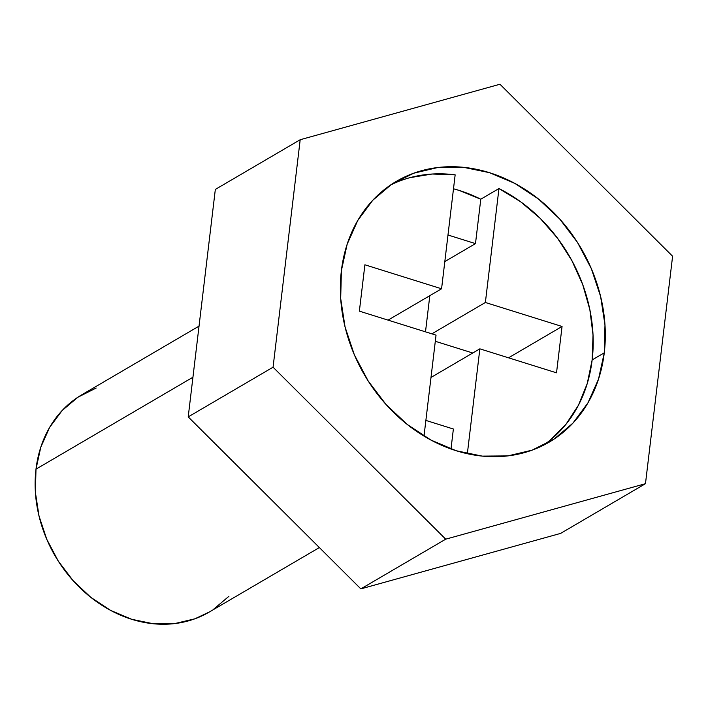 <?xml version="1.0" encoding="UTF-8"?>
<svg xmlns="http://www.w3.org/2000/svg" width="708" height="708" viewBox="0 0 708 708"><rect width="100%" height="100%" fill="white"/><g stroke="black" fill="none" stroke-linecap="round" stroke-linejoin="round"><path stroke-width="1.06" d="M604.269 352.823A151.131 125.44 -120.4 0 1 549.222 442.119A151.131 125.44 -120.4 0 1 404.622 422.34A151.131 125.44 -120.4 0 1 341.398 270.589L347.159 244.251L357.744 220.507L372.762 200.267L391.621 184.31L413.596 173.248L437.854 167.504L463.457 167.309L489.414 172.655L514.743 183.345L538.452 198.975L559.647 218.931L577.498 242.455L591.33 268.642L600.614 296.484L604.977 324.91L604.269 352.823L598.508 379.161L587.923 402.905L572.905 423.154L554.054 439.11L532.071 450.173L507.813 455.908L482.21 456.111L456.253 450.757L430.933 440.066L407.215 424.437L386.019 404.48L368.169 380.957L354.336 354.77L345.053 326.937L340.69 298.511L341.398 270.589A151.131 125.44 -120.4 0 1 396.445 181.301A151.131 125.44 -120.4 0 1 541.045 201.072A151.131 125.44 -120.4 0 1 604.269 352.823L592.154 359.93L604.269 352.823M543.036 445.465A151.131 125.44 59.6 0 0 592.154 359.93L593.03 335.026L589.844 309.635L582.693 284.519L571.798 260.456L557.497 238.18L540.231 218.383L520.513 201.674L498.963 188.549L485.378 302.484L431.871 333.831L485.378 302.484L562.055 326.468L556.523 372.824L479.856 348.84L467.351 453.722L479.856 348.84L430.995 377.452L479.856 348.84L556.523 372.824L562.055 326.468L508.548 357.814L562.055 326.468L485.378 302.484L498.963 188.549L480.785 199.205L498.963 188.549A151.131 125.44 59.6 0 1 592.154 359.93L587.242 383.559L578.445 405.215L566.037 424.207L550.399 439.969M199.037 326.123L81.871 394.745A125.944 104.536 59.6 0 0 35.993 469.156L192.939 377.231L35.993 469.156A125.944 104.536 59.6 0 0 88.677 595.623A125.944 104.536 59.6 0 0 209.179 612.101L319.37 547.558M410.003 177.646L432.137 174.026L455.155 174.849L441.571 288.784L364.894 264.792L359.372 311.148L436.039 335.132L424.004 436.119L436.039 335.132L359.372 311.148L364.894 264.792L441.571 288.784L388.064 320.122L441.571 288.784L455.155 174.849A151.131 125.44 59.6 0 0 390.506 185.053M425.499 331.831L429.818 295.661L425.499 331.831M444.81 261.579L475.484 243.614L480.785 199.205L459.111 190.408L453.492 188.779A151.131 125.44 59.6 0 1 480.785 199.205L475.484 243.614L444.81 261.579M447.978 235.003L475.484 243.614L447.978 235.003M215.329 189.425L188.213 416.897L360.85 588.879L560.621 533.398L360.85 588.879L188.213 416.897L215.329 189.425L300.192 139.724L215.329 189.425M672.6 256.225L499.954 84.243L300.192 139.724L273.067 367.195L188.213 416.897L273.067 367.195L445.713 539.177L360.85 588.879L445.713 539.177L645.475 483.688L560.621 533.398L645.475 483.688L672.6 256.225L499.954 84.243L300.192 139.724L273.067 367.195L445.713 539.177L645.475 483.688L672.6 256.225M228.923 596.295L213.205 609.588M209.471 611.924L194.886 618.81L174.672 623.589L153.344 623.757L131.706 619.296L110.598 610.393L90.845 597.366L73.181 580.737L58.304 561.134L46.772 539.31L39.037 516.114L35.4 492.423L35.993 469.156L40.79 447.208L49.613 427.42L62.127 410.551L77.845 397.259L96.155 388.037M450.996 449.005L453.377 429.013L425.871 420.41L453.377 429.013L450.996 449.005M472.749 353L435.305 341.283L472.749 353"/></g></svg>
